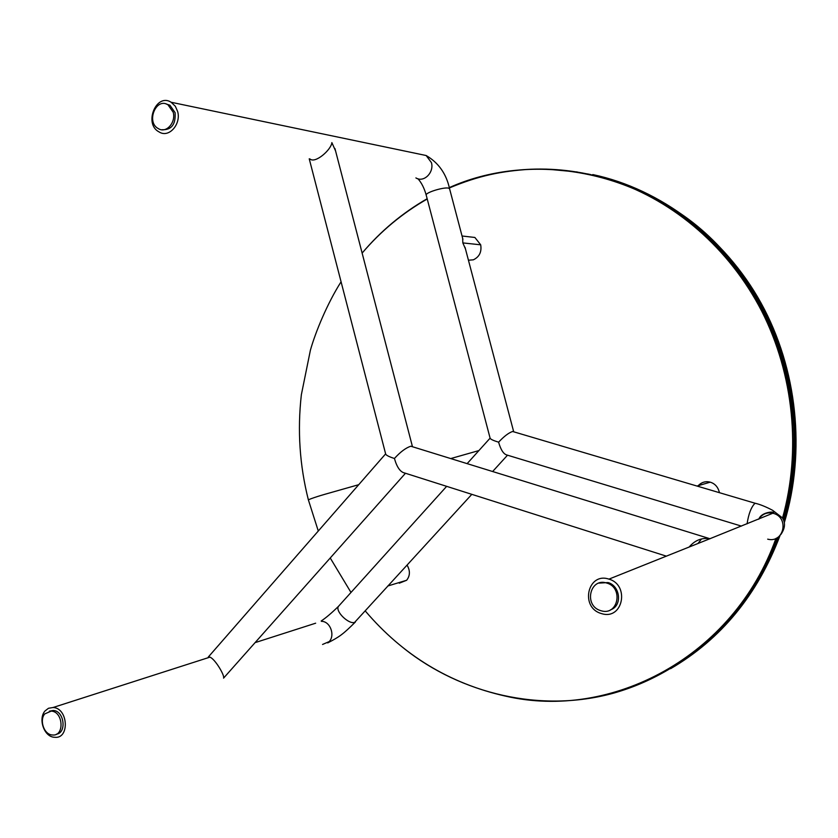 <?xml version="1.0" encoding="UTF-8"?>
<svg xmlns="http://www.w3.org/2000/svg" width="838" height="838" viewBox="0 0 838 838"><rect width="100%" height="100%" fill="white"/><g stroke="black" fill="none" stroke-linecap="round" stroke-linejoin="round"><path stroke-width="1.26" d="M339.044 605.706L338.426 606.398C334.97 611.394 348.985 624.677 354.621 622.383L471.815 494.347M741.421 526.107L507.095 455.065C503.638 454.248 500.799 449.954 498.61 442.181C493.31 440.579 490.481 439.238 490.104 438.159L426.249 195.275C424.353 192.929 443.239 186.989 448.382 188.089L449.556 188.644C446.298 173.759 438.494 162.719 426.154 155.522L420.383 154.318M399.276 583.196L406.639 580.263C410.128 575.79 410.295 570.783 407.153 565.252M702.223 487.59L694.241 485.233M513.694 431.8L512.584 431.486C508.603 432.858 503.952 436.42 498.61 442.181M719.433 492.692C718.124 487.14 715.055 483.631 710.205 482.164C705.428 480.928 701.249 482.29 697.677 486.25M465.446 248.886L462.838 242.915L462.649 238.264M468.442 260.22L473.334 259.822C479.378 256.931 481.829 251.934 480.698 244.811L474.884 237.468L468.442 236.725M309.934 158.937C315.203 164.007 331.398 149.541 331.869 142.607L335.567 150.924M706.046 537.514L709.838 538.75C701.815 537.504 694.912 540.269 689.14 547.036M697.949 543.506L701.416 539.106M405.466 473.261L223.568 678.131C225.003 675.816 215.188 659.087 209.94 657.139L208.295 657.034L385.627 453.871L309.232 158.811M44.98 710.991C37.951 718.836 44.1 737.272 54.753 737.283C69.858 739.147 68.245 707.974 53.066 707.502L48.478 708.278L44.98 710.991M49.337 711.19L53.182 710.477C64.337 710.666 66.883 733.103 56.387 734.193M44.76 713.903L51.212 711.116C63.384 711.483 64.683 736.497 52.564 734.978C44.047 734.957 39.124 720.188 44.76 713.903M600.836 613.395L601.946 613.73C623.116 620.057 629.799 584.872 608.933 579.131C587.867 571.862 579.76 607.005 600.836 613.395M598.845 583.122L608.074 582.557C620.11 585.804 622.823 605.822 610.462 609.865M600.396 610.546C583.531 605.455 589.942 577.309 606.817 583.07C623.608 587.606 618.245 615.972 601.213 610.797L600.396 610.546M177.666 111.548L175.331 106.258L171.162 102.267C156.224 92.505 143.413 124.066 159.084 131.922C168.951 138.448 181.259 124.108 177.666 111.548M166.217 104.017L169.894 105.211L175.111 112.648C175.844 124.412 171.486 130.1 162.069 129.722M173.225 112.271C176.095 122.338 166.238 133.839 158.319 128.591C145.802 122.275 156.046 97.03 167.998 104.823L173.225 112.271M666.346 556.149L404.817 473.051C400.386 472.192 396.929 467.332 394.436 458.48C388.832 456.7 385.899 455.17 385.627 453.882M334.959 148.577L412.474 446.738L410.788 446.225C405.791 447.859 400.344 451.954 394.436 458.48M587.648 173.948L590.643 174.566M656.227 199.234L674.119 210.118C768.624 270.59 818.066 406.702 783.341 519.55M777.413 537.64C764.885 571.286 746.93 600.605 723.571 625.598M715.086 634.314C742.646 607.676 763.512 575.392 777.685 537.462M783.478 519.832C818.391 406.975 768.991 270.684 674.412 210.181L645.585 193.599M546.743 169.129L577.309 171.989M696.472 650.759C733.753 621.796 761.281 583.688 779.068 536.425M784.075 521.341C820.004 408.42 770.855 271.198 675.857 210.474L674.412 210.181M505.335 696.074C610.944 720.722 733.606 657.243 775.946 538.405M782.514 518.125C801.369 450.551 793.733 374.272 761.732 311.191C729.364 248.278 674.307 201.12 613.175 180.788C558.506 163.839 506.058 165.337 455.83 185.261M322.546 644.464L329.208 641.583C335.263 635.403 330.35 621.22 321.436 621.335L321.174 620.989C325.636 618.109 331.387 613.238 338.426 606.398L446.654 486.344M387.785 586.003L406.639 580.263M747.077 523.844C748.617 513.767 751.277 506.896 755.059 503.229L756.023 503.512M449.629 188.938L462.922 239.322M480.698 244.811L462.838 242.915M415.899 177.918C424.018 182.998 434.294 172.24 431.444 162.656L426.165 155.522L171.162 102.267M767.681 539.159C784.085 543.506 789.427 517.318 773.285 513.359L773.275 513.359C767.189 511.934 762.297 513.893 758.62 519.225M255.852 642.39L315.654 623.2M341.076 281.798C327.438 303.126 315.465 332.12 310.406 350.179L301.355 394.74C297.322 430.355 299.658 465.373 308.353 499.794C315.381 496.85 327.344 493.603 327.543 493.54L358.727 484.689M450.739 458.564L478.907 450.572M492.629 471.522L507.514 455.191M467.133 463.634L490.104 438.148M512.605 431.486L697.101 486.082M697.195 486.103L755.059 503.229C759.867 504.319 765.723 506.676 772.636 510.311L782.252 517.748C785.656 522.65 785.185 528.244 780.827 534.55M710.205 482.164L697.027 486.04M513.704 431.811L465.038 247.336M474.884 237.468L462.042 235.991M758.893 519.12C761.061 512.196 774.322 511.012 773.767 512.856L709.964 538.698M709.838 538.75L608.933 579.131M53.066 707.502L209.94 657.139M51.212 711.116L53.182 710.477M327.71 642.914C339.662 636.691 342.773 634.523 355.438 621.964M606.806 583.07L608.074 582.557M167.998 104.823L169.894 105.211M426.175 194.971C424.238 188.079 421.493 182.674 417.932 178.735M410.819 446.225L710.058 538.761M427.16 198.721C402.313 213.009 380.63 231.141 362.131 253.097C380.756 231.183 402.46 213.145 427.233 198.994M449.367 187.953C479.085 175.509 501.7 171.067 530.37 169.255C558.077 168.103 585.678 171.947 613.175 180.788M308.353 499.794L318.283 531.02M330.35 558.181L350.996 592.456M365.368 611.07C402.9 655.169 449.556 683.504 505.345 696.085M404.419 648.78C460.764 693.403 540.52 713.431 613.751 693.099C686.951 672.348 747.664 615.511 776.732 538.027M782.954 518.827C810.681 421.252 780.691 306.897 707.806 237.479C634.45 167.066 527.217 152.453 449.273 187.628M627.683 687.883L645.983 680.98M670.599 668.693C721.099 639.185 757.583 594.76 780.073 535.44M784.389 522.462C805.873 451.703 797.399 368.982 761.114 303.167C724.943 237.479 660.574 188.896 592.801 174.566"/></g></svg>
